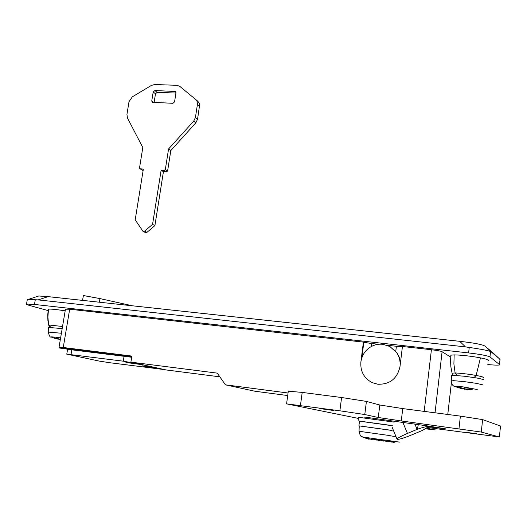 <?xml version="1.0" encoding="UTF-8"?>
<svg xmlns="http://www.w3.org/2000/svg" width="527" height="527" viewBox="0 0 527 527"><rect width="100%" height="100%" fill="white"/><g stroke="black" fill="none" stroke-linecap="round" stroke-linejoin="round"><path stroke-width="0.79" d="M48.609 327.445L62.186 328.584M60.368 339.342L54.189 337.84L56.699 338.933L58.681 339.171M48.267 309.612L48.484 309.151C50.816 308.901 56.382 309.461 65.177 310.825M393.715 431.086L391.337 430.75L393.722 431.093M393.03 441.857L392.958 442.463L394.993 442.127L390.909 441.56L387.497 441.705L383.043 440.447L382.971 440.934L383.992 441.198L384.045 440.783M393.01 442.015L388.623 441.778M391.363 441.619L391.304 442.1M382.549 440.374L383.043 440.447M393.326 441.896L393.267 442.39M359.256 425.888L391.357 430.315M359.256 425.902L391.409 430.394M359.513 421.113L392.292 425.592M359.506 421.172L392.365 425.744M358.544 417.285L394.163 422.114M378.689 439.953L378.603 440.598L380.698 440.229L376.344 439.623L372.787 439.788L368.05 438.451L365.349 438.069L368.057 438.978L369.157 439.261L369.21 438.839M378.663 440.137L374.051 439.867M377.003 439.716L376.937 440.216M368.116 438.477L368.057 438.978M378.979 439.992L378.913 440.513M451.408 375.771L451.422 375.402L453.543 375.323L465.084 376.311L477.021 378.024L483.674 379.585M470.96 389.908L469.807 389.782L472.726 389.097L470.275 388.676L465.598 389.071L460.078 387.431L458.266 387.332L461.329 388.485L462.469 388.886L462.528 388.333M462.502 388.577L469.05 389.796L469.807 389.776L469.919 388.742M469.05 389.796L469.149 388.886M466.665 389.598L466.718 389.11M464.544 389.242L464.59 388.867M461.329 388.485L461.388 387.918M470.328 389.585L470.427 388.702M132.389 305.792L99.926 298.585L83.371 295.528L82.561 300.383M83.312 295.871L83.371 295.528M174.556 101.863L175.985 92.831L175.484 91.507L154.859 90.525L153.205 91.961L151.763 100.927L152.283 102.271L172.882 103.312L174.556 101.863M175.946 93.055L157.138 92.337L155.491 93.773L154.088 102.528M143.153 170.373L139.892 168.772L139.523 167.909L142.81 147.54L127.462 118.022L126.935 114.392L129.023 101.698L132.317 96.856L151.414 85.407L154.707 84.518L176.868 85.308L179.687 86.27L197.73 101.184L199.147 103.061L199.608 105.051L197.546 119.247L195.82 122.837L170.814 150.557L167.599 171.005L166.591 171.868L163.429 171.664L154.905 225.582L146.993 232.328L145.426 232.565L143.028 231.386L144.609 231.149L146.993 232.328M170.814 150.557L168.568 148.989L193.686 121.131L195.418 117.528L197.473 104.115L197.032 101.27L195.616 99.386M168.568 148.989L165.326 169.536L167.599 171.005M163.429 171.664L161.137 170.201L164.312 170.405L165.326 169.536M161.137 170.201L152.56 224.37L154.905 225.582M152.56 224.37L144.609 231.149M139.892 168.772L143.357 169.075L135.195 219.818L143.028 231.386M37.549 296.391L38.794 295.983L48.062 296.642L459.735 341.318C474.333 342.958 482.791 344.586 485.11 346.206L492.416 352.372M361.865 357.761L363.814 342.319L363.399 342.115L360.89 361.917C360.218 371.397 364.019 378.32 372.293 382.688L377.852 384.249C389.921 384.506 397.305 378.603 400.006 366.535C400.566 361.206 399.321 356.397 396.258 352.108L389.743 346.45L382.8 344.289C378.05 343.815 373.669 344.908 369.658 347.563C364.704 351.074 361.786 355.857 360.89 361.917C360.218 371.397 364.019 378.32 372.293 382.688L377.846 384.249C389.921 384.506 397.305 378.603 400.006 366.535L402.43 346.489L431.409 349.73C437.061 350.415 440.618 351.074 442.1 351.72L435.038 412.806M371.265 346.582L371.647 343.505L363.814 342.319M395.784 351.219L396.383 346.279L386.923 345.218M402.411 346.661L396.383 346.279M378.57 344.283L371.647 343.505M219.831 376.831L166.077 369.941L130.894 362.148L131.855 356.081L63.253 347.504L59.057 347.128L59.248 347.972L67.805 349.197M131.809 356.39L59.36 347.319M131.697 357.056L59.248 347.972M131.678 357.207L130.689 357.082M65.453 309.197L69.683 309.23L363.399 342.115M287.716 395.54L254.923 391.238L225.437 384.829L217.236 373.123L130.894 362.148M450.704 357.128L442.1 351.72M500.004 360.007L499.675 359.012L492.337 352.299M485.11 346.206L490.551 351.502C487.969 350.488 480.861 349.131 469.234 347.445L465.486 346.891L459.735 341.318M48.062 296.642L38.188 299.889L28.386 299.389L27.252 299.863M487.804 364.559C493.97 365.145 497.804 365.277 499.313 364.954L500.064 359.48M490.551 351.502L489.958 356.931C487.389 355.666 480.275 354.328 468.622 352.925L469.234 347.445M35.296 299.692L34.479 304.441L26.515 304.079C26.014 304.283 26.725 304.652 28.649 305.192L48.115 310.601M38.188 299.889L465.486 346.891M34.479 304.441L468.622 352.925M491.026 351.753L499.675 359.012M489.958 356.931L499.517 364.565M288.058 393.004L225.437 384.829M400.467 362.728L399.275 357.22L397.088 352.945L389.69 346.417M417.292 429.274L407.443 433.444C401.324 436.079 397.832 437.95 396.976 439.044L397.253 439.413C399.776 439.34 404.999 437.673 412.931 434.419L422.555 430.355L427.404 427.397C428.668 425.928 425.302 426.554 417.292 429.274L418.339 424.406M125.933 362.457L141.638 364.612L129.82 362.622L125.933 362.457M147.362 366.93L142.066 365.837L146.48 366.285L157.784 368.182L147.362 366.93M140.874 364.361L123.278 361.179L66.777 354.137L99.234 361.087L109.662 362.708L163.495 369.473L140.874 364.361M131.671 357.247L67.588 349.296M464.695 432.14L476.704 433.761L464.695 432.14M319.79 408.59L333.439 410.48L319.79 408.59M427.674 426.705L445.401 428.8L427.746 425.961L364.908 417.088M427.292 427.502L499.365 436.962L481.27 432.061L401.271 420.948L402.753 408.59L379.809 405.013L366.423 401.409L341.588 397.523L302.202 392.411L288.309 391.186M500.525 426.047L482.627 419.604L460.387 416.119L402.753 408.59M425.388 428.8L434.973 429.933L435.137 428.537M434.973 429.933L426.521 428.082M401.271 420.948L378.267 417.496L364.776 414.538L339.882 410.796L286.583 403.873L358.4 418.418M450.743 355.877L450.914 355.165L454.162 354.888C461.698 355.06 470.459 356.048 480.453 357.853C487.35 359.262 490.011 360.244 488.43 360.804M48.234 332.082L61.402 333.242M55.368 338.551L51.462 337.128C50.473 336.76 51.936 336.793 55.836 337.234L60.618 337.873M55.836 337.234L59.347 339.302M49.011 325.475L48.616 325.06L47.904 317.089L48.484 309.151M50.737 327.234L48.859 324.994L62.535 326.483M390.27 435.816L395.988 436.626M384.848 440.058L399.44 442.1M359.039 431.277L390.243 435.631M359.256 425.842L359.039 431.257C360.593 438.49 362.207 436.033 362.444 436.969L385.448 440.21M451.264 381.028L453.339 380.646L464.557 381.66L476.158 383.32L482.633 384.796M454.979 386.587L454.808 386.522C454.366 386.093 457.41 386.251 463.944 386.989L477.284 389.558M454.808 386.522L462.469 388.886M463.944 386.989L465.374 389.031M99.333 302.208L99.926 298.585M151.763 100.927L153.831 102.521M153.205 91.961L155.491 93.773M154.859 90.525L157.138 92.337M174.786 91.27L175.965 92.245M197.427 104.544L199.535 106.322M195.418 117.528L197.546 119.247M193.686 121.131L195.82 122.837M164.312 170.405L166.591 171.868M140.228 168.877L142.6 170.333M69.683 309.23L63.253 347.504M447.772 414.472L451.408 382.53M452.225 375.323L452.357 374.15M424.195 411.389L431.409 349.73M407.443 433.444L402.786 422.167M417.101 429.36L414.815 423.879M71.033 354.539L71.856 349.592M123.278 361.179L124.082 356.14M499.365 436.962L500.538 425.941M481.27 432.061L482.627 419.604M300.443 405.513L302.202 392.411M339.882 410.796L341.588 397.523M364.776 414.538L366.423 401.409M378.267 417.496L379.809 405.013M458.977 428.708L460.387 416.119M452.14 373.577L452.074 373.136L455.124 372.964L453.892 363.959L454.162 354.888M457.126 375.52L455.124 372.964C461.151 373.235 468.154 374.065 476.144 375.441C482.508 376.667 484.748 377.444 482.864 377.76M474.083 377.543L476.144 375.441L480.453 357.853M51.159 337.003C50.137 337.524 49.169 335.824 48.247 331.905L48.629 327.247M49.973 327.195L48.616 325.06L47.898 320.508L47.726 314.797L48.339 309.197M380.79 440.223L382.009 440.605M358.92 425.796L359.519 421.04M358.096 420.836L358.558 417.18M362.457 436.975L366.805 438.556M454.768 386.502C452.515 385.764 451.349 383.827 451.283 380.698L451.422 375.402M364.809 417.878L364.928 416.929M388.129 420.144L388.01 421.099M59.057 347.128L65.48 309.039M38.794 295.983L28.386 299.389M27.312 299.527L26.515 304.079M389.743 346.45L390.125 346.647M396.976 439.044L392.174 427.318M389.736 421.363L389.315 420.342M67.608 349.203L66.777 354.137M288.335 390.955L286.583 403.873M453.207 375.316L452.074 373.136L450.848 366.7L450.532 360.244L450.914 355.165"/></g></svg>
